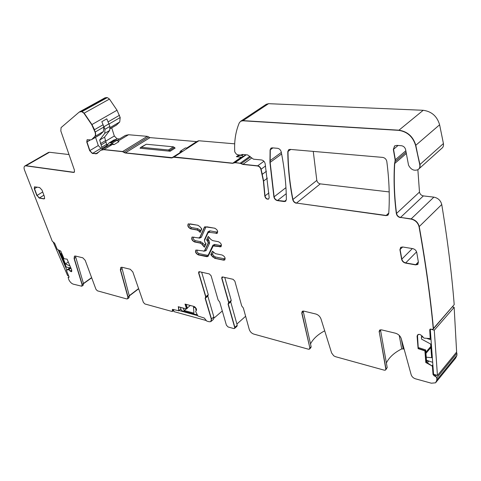 <?xml version="1.0" encoding="UTF-8"?>
<svg xmlns="http://www.w3.org/2000/svg" width="481" height="481" viewBox="0 0 481 481"><rect width="100%" height="100%" fill="white"/><g stroke="black" fill="none" stroke-linecap="round" stroke-linejoin="round"><path stroke-width="0.72" d="M303.168 311.021L311.123 346.729L309.872 347.973L301.942 312.909L302.212 311.303L301.942 312.909L303.234 311.688M309.77 348.797L310.84 347.727L311.123 346.729M324.705 330.814C317.857 334.463 313.119 338.834 310.492 343.927M380.465 329.786L387.199 367.538L385.984 368.909L379.25 331.722L379.545 330.182L379.25 331.722L380.507 330.381M385.9 369.63L387.199 367.538M404.094 348.996L401.749 348.911C394.246 352.669 389.117 357.359 386.375 362.981M224.759 277.423L231.235 300.397L231.084 301.112L228.758 303.108M230.615 301.509L237.223 325.228L234.872 327.32L228.247 304.004L228.277 303.415L228.247 304.004L230.646 301.948M234.776 328.228L237.007 326.238L237.223 325.228M222.294 310.973L214.009 318.097M201.647 272.204L208.273 294.697L208.008 295.46M207.72 295.749L213.847 316.919L211.309 319.101L210.822 321.621L209.217 321.759L206.728 321.067L204.305 318.043L197.901 315.993L195.641 311.496L196.47 310.245L196.482 309.03L195.19 307.209L194.035 306.463L185.035 304.082L186.544 308.952L178.217 306.71L178.511 307.593L179.257 306.986M211.249 321.254L213.354 319.438L213.847 316.919M245.623 316.27L236.886 324.038M206.842 256.686L208.225 256.108L213.197 245.953L220.941 246.771C221.957 244.805 221.116 243.115 218.41 241.702L212.692 240.62L210.852 239.43L208.249 236.405L206.602 240.001L207.69 241.27L208.201 243.061L204.317 251.082L195.905 250.036C194.973 251.906 195.797 253.535 198.364 254.918L206.842 256.686L208.014 256.415L198.557 254.774L207.034 256.535L207.389 255.303L208.339 254.906L208.604 255.303M195.941 250.012C195.262 251.954 196.14 253.541 198.557 254.774C196.14 253.541 195.262 251.954 195.941 250.012M208.201 243.061L207.882 241.119L208.399 242.911L204.864 250.511L206.102 250.649L203.697 251.25M206.602 240.001L208.333 236.502L206.794 239.851L207.882 241.119L208.85 240.266L209.644 243.055L206.102 250.649M207.69 241.27L206.794 239.851L208.249 239.562L208.85 240.266M219.871 246.927L220.43 245.52L214.712 244.414L212.939 245.178L213.203 245.953L214.352 245.665L221.116 246.633L214.352 245.665L213.257 245.905M200.685 231.325L201.509 228.571M199.056 231.223L197.252 230.056L190.729 228.872C188.095 227.483 187.271 225.805 188.257 223.851L197.751 225.204L199.687 226.449L201.779 228.878L200.162 232.509L199.254 231.078L200.27 232.263L197.45 229.912L190.927 228.728L197.45 229.912L199.254 231.078L200.216 230.225L200.583 230.652M188.305 223.821C187.56 225.842 188.432 227.477 190.927 228.728C188.432 227.477 187.56 225.842 188.305 223.821M217.334 233.189L216.306 233.333L216.672 232.07L209.878 230.844L209.518 232.101L208.574 232.251L217.165 233.321C218.206 231.307 217.364 229.593 214.628 228.18L204.78 226.779L200.048 237.205L204.822 226.755L204.557 227.128L205.826 227.285L201.292 237.349L199.849 237.349L204.359 227.279M209.878 230.844L208.111 231.656L208.453 232.341M204.924 246.086L204.822 245.37L205.748 243.368M204.515 246.969L202.038 244.083L200.246 242.911L200.607 241.684L202.994 243.242L202.038 244.083L200.054 243.061L202.038 244.083L204.515 246.969M199.849 237.349L198.563 237.933L192.105 237.037C191.149 238.949 191.973 240.602 194.577 241.991L194.769 241.847C192.316 240.608 191.438 238.997 192.147 237.013C191.438 238.997 192.316 240.608 194.769 241.847L200.246 242.911L194.769 241.847L195.13 240.62L200.607 241.684M214.797 258.339L213.059 256.92L214.797 258.339L223.575 260.167L224.663 260.017C225.655 258.093 224.807 256.433 222.132 255.02L215.386 253.649L212.458 251.172L210.792 254.659L212.536 251.262L210.991 254.509L213.059 256.92L214.989 258.189L223.767 260.011L224.843 259.872L223.767 260.011L214.989 258.189L215.344 256.95L214.015 256.078L213.059 256.92L210.991 254.509L212.428 254.227L213.378 252.242M388.774 213.047L386.171 215.446L387.794 215.272L388.744 213.522C389.838 197.216 389.189 179.858 386.808 161.448C386.279 159.181 384.914 157.834 382.708 157.401L290.025 149.387L288.714 149.675L288.005 151.461C288.143 167.574 289.79 183.58 292.941 199.471C293.506 201.419 294.685 202.621 296.482 203.066L385.978 215.626L387.794 215.272M313.257 151.395L316.811 180.405C317.34 182.317 318.488 183.477 320.268 183.88L296.482 203.066L386.171 215.446L388.269 214.827M389.195 191.925L320.268 183.88M402.651 246.975L400.108 249.489L400.577 247.456L400.108 249.489L401.815 259.127C402.356 261.099 403.649 262.355 405.693 262.909L415.74 264.688L417.953 264.183L417.556 264.544L418.398 262.247L416.756 252.477C416.209 250.457 414.893 249.176 412.788 248.641L402.675 246.981L400.763 247.318L399.915 249.675L401.629 259.319C402.17 261.285 403.463 262.548 405.507 263.095L415.554 264.881L417.556 264.544M44.685 198.358L44.005 198.773L39.388 197.956L43.813 198.893L39.195 198.07L37.025 195.436L39.195 198.07M37.097 187.109L34.5 188.666L34.566 186.79L34.5 188.666L37.025 195.436L39.388 197.956L43.897 195.202M281.331 152.441L270.124 160.648L270.304 149.777L271.007 148.1L270.304 149.777L270.154 162.374L274.116 196.831C274.651 198.791 275.811 200 277.591 200.457L285.564 201.311L286.357 199.621C286.249 184.656 284.542 168.765 281.235 151.948C280.639 149.892 279.437 148.683 277.621 148.31L272.21 147.847L270.977 148.118L270.094 149.928L269.943 162.53L273.911 196.988C274.453 198.954 275.607 200.162 277.387 200.613L284.241 201.563L285.564 201.311M69.017 154.551L49.465 152.267L48.437 152.465L25.066 165.873M74.573 171.849L73.791 172.324L26.016 165.729L24.94 165.951M91.715 139.568L94.895 136.478C95.755 135.516 95.869 134.025 95.256 131.992L91.943 124.555L84.163 113.137L82.029 111.58L79.221 112.079L61.081 127.597L60.822 130.958L74.459 170.214L74.206 172.336L26.016 165.729L24.808 166.017C23.93 166.685 23.822 168.001 24.483 169.967L52.279 241.252L54.6 243.152L57.263 249.35L60.762 251.112L64.027 258.742L67.093 259.151L71.729 270.015L71.627 271.615M110.245 128.728L116.504 125.066L119.727 121.976L120.19 117.532L117.027 110.233L109.458 99.08L107.347 97.583L104.972 97.823L79.81 111.712M106.193 97.529L80.88 111.514L79.636 111.808M86.772 142.063L87.091 139.743L90.524 139.875L86.977 141.937L87.217 139.676L86.977 141.937L89.869 150.565L86.772 142.063L89.664 150.685L92.376 153.487L96.982 153.595L100.625 150.294L103.752 149.669L122.445 151.647L125.18 152.988L171.585 157.966L173.924 157.113L232.57 163.33L235.011 162.698L240.133 163.239L242.779 164.412L257.461 165.969C259.127 166.33 260.275 167.466 260.9 169.372L263.402 181.163L264.797 196.062C265.47 198.467 266.733 199.471 268.59 199.068L269.198 197.649L265.151 163.642C264.592 161.604 263.42 160.383 261.628 159.987L253.463 159.175L247.673 154.942L242.442 154.443L236.357 156.692L238.774 154.996M111.724 127.862L114.328 136.009L116.997 138.738L115.266 139.779M95.569 137.313L98.292 145.551L89.869 150.565L92.376 153.487M119.48 138.967L116.997 138.738M98.659 152.044L95.851 153.734L92.58 153.367L89.664 150.685M95.647 153.854L97.066 153.541L92.58 153.367L100.986 148.328L98.292 145.551M196.976 141.642L150.042 137.62L147.318 136.345L128.547 134.74L125.391 135.414L117.142 140.374M148.677 136.983L124.02 152.188L122.649 151.521L103.962 149.543L100.776 150.204M147.318 136.345L122.649 151.521L125.18 152.988M180.76 152.243L171.795 157.828L125.391 152.862L123.809 152.321M171.585 157.966L172.589 157.702L125.391 152.862L150.042 137.62M234.692 143.831L198.906 140.765L198.01 140.963L187.079 148.112M236.357 156.692L241.3 157.179L232.78 163.179L173.208 157.179M232.57 163.33L233.844 162.975L232.78 163.179L174.134 156.974L173.124 157.239M250.523 156.992L241.336 163.528L235.221 162.548L234 162.861M249.97 156.253L240.344 163.089L242.779 164.412M268.897 192.911L265.001 195.905L263.612 181.006L261.111 169.216C260.486 167.31 259.337 166.179 257.672 165.819L242.989 164.261L241.125 163.678M264.797 196.062L265.001 195.905C265.662 198.286 266.919 199.296 268.777 198.93C266.919 199.296 265.662 198.286 265.001 195.905L263.612 181.006L262.139 174.423M419.119 168.675L441.642 148.449C443.187 147.324 443.777 145.695 443.422 143.56L439.616 124.783C437.109 116.264 431.637 111.43 423.214 110.293L268.548 103.68L266.215 104.323M439.616 124.783L415.8 145.286C413.119 136.538 407.503 131.505 398.953 130.189L243.019 120.641L240.692 121.248M268.548 103.68L243.019 120.641L398.953 130.189C407.503 131.505 413.119 136.538 415.8 145.286L419.757 164.694C420.153 166.883 419.582 168.53 418.037 169.643C414.093 171.17 410.93 169.679 408.537 165.163L405.585 149.483C404.924 147.324 403.535 146.068 401.413 145.713L396.837 145.37L394.679 145.881L393.338 149.447L395.135 159.914L405.85 150.733M443.422 143.56L419.955 164.514C420.328 166.486 419.883 168.049 418.608 169.186C419.883 168.049 420.328 166.486 419.955 164.514L415.596 145.46L419.757 164.694M398.082 145.466L393.548 149.272L394.504 146.008L393.548 149.272L395.34 159.74L394.715 163.498C393.777 180.321 394.384 196.963 396.536 213.438C397.041 215.578 398.376 216.907 400.547 217.43L410.978 219.083C415.211 220.057 417.905 222.613 419.053 226.755L419.071 226.858C425.565 263.185 430.291 297.126 433.261 328.673L432.96 329.359L430.038 329.202L429.743 329.888L430.212 338.576L424.044 338.131L421.651 335.576L419.757 334.409L418.193 334.493L417.069 336.045L418.109 348.647L424.903 350.847L425.817 362.578L426.593 361.658L425.685 349.934L418.897 347.739L418.284 348.442L417.46 334.956M417.875 169.745L419.48 192.069C419.937 194.162 421.242 195.448 423.382 195.911L400.547 217.43L411.171 218.897L400.547 217.43C398.376 216.907 397.041 215.578 396.536 213.438L396.344 213.618C396.843 215.759 398.178 217.093 400.348 217.61M433.357 328.902L454.202 304.641C451.749 273.551 447.607 240.211 441.762 204.617L441.744 204.515C440.674 200.469 438.053 198.01 433.88 197.138L423.382 195.911M454.202 304.641L433.435 328.469C430.471 296.897 425.739 262.927 419.246 226.563C418.097 222.426 415.404 219.871 411.171 218.897L410.978 219.083M441.744 204.515L419.246 226.563C425.739 262.927 430.471 296.897 433.435 328.469L433.261 328.673M430.279 329.281L429.924 329.683L430.531 338.041L429.743 329.888M417.466 334.956L418.284 348.442L425.078 350.643L425.685 349.934M424.903 350.847L425.986 362.373L425.078 350.643L418.109 348.647M432.948 365.945L432.605 366.354L433.02 374.501L432.437 366.564L431.944 365.885L425.944 362.602L427.224 362.764L428.709 361.009M427.152 363.017L426.118 362.397L427.603 360.642M427.056 362.969L431.944 365.885M432.864 364.784L432.118 365.68L432.605 366.354L427.326 362.812L428.818 361.045M432.437 366.564L433.189 374.296L434.565 375.829L435.539 376.16L434.391 376.04L433.02 374.501M436.736 381.373L455.645 358.117L456.95 355.273L456.89 353.234L436.916 377.699L435.539 376.16L434.391 376.04M456.89 353.234L456.415 352.29M456.95 355.273L437.007 379.768L436.237 382.161L437.007 379.768L436.916 377.699L435.365 376.37M222.006 276.996L221.711 278.162L228.649 302.615L221.897 278.006L222.006 276.996M228.613 303.204L228.836 302.453L221.897 278.006L223.07 277.044M228.649 302.615L228.06 304.166L234.872 327.32L234.62 328.355M199.952 271.819L198.773 272.751L198.869 271.741L198.773 272.751L205.862 296.693L205.652 297.438M207.744 296.224L205.339 298.214L211.49 318.945L211.039 321.44L211.49 318.945L205.153 298.37L211.309 319.101M178.523 307.666L178.643 310.726L178.511 307.593M178.637 310.798L178.704 307.515L179.329 307.01M173.052 309.481L172.475 309.95L172.481 309.397L172.511 310.774L172.402 309.433L172.775 309.403L178.643 310.726M121.723 267.22L129.335 296.001L127.886 297.108L127.573 298.827L126.623 298.905L97.366 290.813L95.953 289.309L85.203 260.341L82.822 257.816L75.469 256.042L74.441 256.157L74.098 258.568L82.035 284.536L81.794 286.225L73.178 284.127C71.422 283.471 69.961 281.98 68.807 279.659L68.122 277.357L68.957 277.363L68.975 276.653L66.396 270.256L70.659 267.785M121.831 268.801L120.533 269.751L120.845 267.388L120.533 269.751L128.066 296.969L127.754 298.689L128.066 296.969L120.346 269.889L127.886 297.108M75.397 256.03L83.46 283.507L82.035 284.536M75.565 257.557L74.278 258.441L74.507 256.114L74.278 258.441L82.209 284.409L81.974 286.093L82.209 284.409L74.098 258.568M69.036 276.822L68.284 277.242M69.005 276.737L68.302 277.23L68.753 277.393M66.594 270.124L68.813 269.516L66.576 270.13L70.076 267.701L66.594 270.124M71.579 271.645L70.214 271.152L68.759 269.715L71.302 271.567L70.394 271.025L71.753 270.075M385.81 369.107L379.25 331.722L385.81 369.107L385.473 370.111L384.367 370.208L335.455 356.68L333.742 355.808L331.613 352.958L321.013 318.993C320.033 316.468 318.302 314.808 315.837 314.015L303.721 311.093L302.278 311.261L301.761 313.083L309.872 347.973L309.596 348.972L309.872 347.973L301.761 313.083M82.035 286.051L83.225 285.197L83.46 283.507M127.856 298.617L129.016 297.727L129.335 296.001M173.473 309.992L172.643 311.237L173.617 310.443L172.643 311.237L172.294 310.101M138.594 288.564L129.251 295.701L138.594 288.564M91.612 277.609L83.454 283.471L91.612 277.609M186.159 304.377L187.362 308.273L186.724 308.802L185.281 304.148L186.544 308.952M228.06 304.166L234.692 327.483L234.475 328.493L233.784 328.553L228.114 326.984L226.407 325.198L219.721 302.056L218.109 299.97L211.099 275.751L209.349 273.942L199.423 271.699L198.809 271.777L198.587 272.901L205.676 296.843L205.153 298.37M309.692 348.154L309.415 349.152L308.531 349.23L253.685 334.061C251.557 333.267 250.084 331.74 249.266 329.473L243.35 308.032L241.696 305.892L234.854 281.151L233.051 279.293L222.619 276.942L221.957 277.02L221.711 278.162M436.387 375.126L435.539 376.16L436.916 377.699L437.007 379.768L435.564 382.81L431.331 383.201L415.416 378.8C413.287 378.06 411.874 376.713 411.177 374.765L401.25 338.624C400.276 335.93 398.37 334.133 395.526 333.231L381.517 329.852L379.689 330.068L379.07 331.914M436.838 379.972L436.748 377.91M406.15 152.098L394.961 161.706L394.516 163.672C393.572 180.495 394.186 197.144 396.344 213.618M394.961 161.706L395.135 159.914M415.596 145.46C412.914 136.712 407.299 131.674 398.749 130.357L242.803 120.785L240.608 121.302L239.243 122.95C235.612 131.656 234.121 141.306 234.758 151.9L236.43 154.227L238.654 154.984L240.65 155.038M90.524 139.875L91.558 139.664L94.685 136.598C95.545 135.636 95.659 134.145 95.046 132.119L91.727 124.675L83.947 113.257L81.812 111.7L80.67 111.628M73.587 172.445L25.818 165.843L24.808 166.017M68.759 269.715L68.092 269.57M172.511 310.774L172.03 311.472L144.895 303.962L143.374 302.363L132.828 271.939L130.267 269.258L122.042 267.274L120.803 267.412L120.346 269.889M43.813 198.893L44.366 198.809L44.523 196.897L42.003 190.061L39.604 187.518L34.458 186.844L34.307 188.78L36.833 195.557M290.74 149.447L288.005 151.461L288.726 149.669L287.794 151.617C287.933 167.731 289.586 183.736 292.743 199.633C293.308 201.587 294.486 202.784 296.278 203.229M216.107 233.483L217.165 233.321M209.319 232.251L207.99 232.858L204.431 240.644L204.948 242.43L206.03 243.693L204.407 247.216L201.846 244.234M194.577 241.991L200.054 243.061M212.867 257.07L210.792 254.659M129.311 295.929L138.666 288.78M83.514 283.688L91.685 277.808M209.644 243.055L208.399 242.911L204.672 250.661M287.794 151.617L288.005 151.461C288.143 167.574 289.79 183.58 292.941 199.471C293.506 201.419 294.685 202.621 296.482 203.066L385.978 215.626M418.356 261.995L415.74 264.688L418.115 263.973M399.915 249.675L401.815 259.127C402.356 261.099 403.649 262.355 405.693 262.909L405.507 263.095M415.554 264.881L405.693 262.909L416.594 251.87M34.307 188.78L37.025 195.436L42.713 191.985M269.913 160.804L274.116 196.831C274.651 198.791 275.811 200 277.591 200.457L277.387 200.613M286.345 199.892L284.439 201.401L277.591 200.457L286.231 193.675M284.241 201.563L285.804 201.124M100.228 134.59L103.445 131.481L103.842 127.014L103.102 124.741L94.504 129.708L91.943 124.555L84.163 113.137L82.029 111.58L79.599 111.826M94.288 129.828L95.046 132.119M91.637 139.61L94.895 136.478C95.755 135.516 95.869 134.025 95.256 131.992L103.842 127.014M122.445 151.647L103.962 149.543L100.836 150.168L112.241 143.314M240.133 163.239L235.221 162.548L233.916 162.927L242.652 156.764M265.56 165.951L261.111 169.216C260.486 167.31 259.337 166.179 257.672 165.819L242.989 164.261L251.491 158.195M260.9 169.372L262.349 174.266L266.426 171.248M242.803 120.785L240.65 121.278M393.338 149.447L395.34 159.74L394.715 163.498C393.777 180.321 394.384 196.963 396.536 213.438L419.48 192.069M419.053 226.755L419.246 226.563C418.097 222.426 415.404 219.871 411.171 218.897L433.88 197.138M430.321 338.456L430.886 337.632M433.531 373.881L433.189 374.296L434.565 375.829L435.419 374.795M228.571 303.264L228.836 302.453L231.235 300.397M234.692 327.483L234.59 328.391M198.587 272.901L205.862 296.693L205.603 297.505M178.589 310.9L180.91 308.868M68.32 277.327L69.072 277.176M70.947 268.194L68.939 269.588L70.214 271.152M105.982 141.991L101.106 144.895L102.122 148.449L106.98 145.533L104.563 137.145L109.692 130.435L109.902 126.425L106.8 118.837L101.822 121.693L103.102 124.741M109.692 130.435L104.762 133.327L104.954 129.311L101.822 121.693M101.106 144.895L99.669 140.031L104.762 133.327M102.122 148.449L100.986 148.328M108.586 145.629L109.289 145.088L112.428 144.444L114.057 144.607L118.951 141.654L115.945 139.839L114.093 139.875L108.946 143.031L107.101 145.394L106.818 146.573M114.057 144.607L111.051 142.773L109.199 142.803M170.208 151.244L175.126 148.07L173.394 146.813L168.47 149.982L170.208 151.244L140.049 148.226L140.608 147.463L141.372 147.306L168.47 149.982M140.608 147.463L146.284 144.246L173.394 146.813M180.321 152.255L179.876 152.212L180.441 151.166L182.678 151.383L187.602 148.16L185.371 147.95L180.441 151.166M182.678 151.383L181.746 151.599M246.068 154.792L242.532 156.848M240.266 155.309L241.787 155.453L243.608 156.523M241.3 157.179L242.388 156.95M425.95 353.349L430.892 347.565M426.244 357.167L431.637 357.708L430.633 344.017L421.56 339.123L421.374 336.724L422.017 335.985M432.684 362.325L426.485 360.269M431.042 339.76L427.218 338.564M423.202 337.301L421.374 336.724M452.543 306.878L454.148 307.329L456.625 352.038L437.445 375.487L434.271 330.219L454.148 307.329M430.483 329.058L434.271 330.219M437.445 375.487L433.549 374.158L430.261 329.1M182.966 307.99L184.253 310.516L186.243 308.874M187.283 308.02L190.35 305.489M197.306 314.911L181.445 310.588L180.423 307.305M196.122 310.708L195.436 307.467M184.253 310.516L193.945 313.149L193.488 307.215L195.196 307.666M193.488 307.215L194.288 306.553M173.334 309.554L173.99 311.622L205.892 320.436M178.926 310.492L197.697 315.626M61.742 253.403L61.057 253.625L65.464 263.925L68.302 261.977M70.785 267.803L66.306 267.153L59.199 250.565M70.016 265.993L65.464 263.925M53.253 242.177L67.623 275.637L68.609 275.793M58.297 250.114L66.811 269.973M401.749 348.911L399.218 335.365M403.168 348.761L401.346 338.985M198.364 254.918L198.912 253.553L207.389 255.303M197.625 250.042C196.404 251.058 196.831 252.23 198.912 253.553M209.199 237.506L208.249 239.562M220.43 245.52L221.464 245.057M214.712 244.414L214.159 245.815M208.339 254.906L212.939 245.178M197.252 230.056L197.811 228.673L191.282 227.495L190.729 228.872M200.216 230.225L197.811 228.673M191.282 227.495C189.033 225.962 188.684 224.765 190.235 223.905L190.223 223.875M190.235 223.905L198.088 225.294M216.672 232.07L217.707 231.589M208.111 231.656L204.551 239.448L204.81 239.821M204.551 239.448L204.479 240.536M204.822 245.37L202.994 243.242M194.047 237.079C192.55 237.939 192.911 239.117 195.13 240.62M199.423 237.83L199.573 238.125L198.617 237.945M199.573 238.125L201.292 237.349M214.983 228.277L206.782 226.798M206.794 226.828L205.826 227.285M214.015 256.078L212.428 254.227M225.162 258.327L224.128 258.76L223.575 260.167M224.128 258.76L215.344 256.95M316.811 180.405L292.743 199.633M401.629 259.319L412.361 248.569M272.901 147.907L270.094 149.928M281.625 153.95L269.943 162.53M285.942 187.632L273.911 196.988M49.465 152.267L25.818 165.843M107.347 97.583L81.812 111.7M109.458 99.08L83.947 113.257M117.027 110.233L91.727 124.675M119.486 115.284L108.291 121.741M120.19 117.532L109.115 123.954M119.727 121.976L110.179 127.549M103.445 131.481L94.685 136.598M116.775 124.85L110.245 128.667M100.553 134.343L91.829 139.448M114.328 136.009L105.616 141.198M108.165 144.029L106.866 144.805M128.547 134.74L118.085 141.041M112.428 144.444L103.752 149.669M196.537 141.661L186.718 148.076M198.906 140.765L173.924 157.113M246.2 154.804L235.011 162.698M263.931 161.267L257.461 165.969M267.406 178.162L263.402 181.163M423.214 110.293L398.749 130.357M406.433 153.415L394.516 163.672M417.069 336.045L418.584 334.337M425.865 352.248L430.814 346.464M426.587 361.586L427.435 360.582M205.676 296.843L208.273 294.697M68.134 269.564L70.689 267.791M68.633 269.643L70.893 268.061M71.122 271.693L71.819 271.2M71.224 271.705L71.789 271.314M109.055 123.779L104.094 126.653M109.902 126.425L104.954 129.311M106.716 144.258L101.858 147.168M105.309 140.753L100.427 143.651M104.563 137.145L99.669 140.031M114.773 139.73L109.878 142.665M115.945 139.839L111.051 142.773M117.015 140.284L112.115 143.224M174.459 147.39L169.534 150.565M146.284 144.246L141.372 147.306M243.133 154.509L241.787 155.453M100.282 134.554L91.558 139.664M181.782 151.575L173.034 157.293M242.646 156.77L234.115 162.782M266.354 104.233L240.608 121.302M430.898 337.788L430.495 338.251M205.79 297.348L208.129 295.406M180.94 308.97L178.77 310.75M173.617 310.449L172.451 311.399"/></g></svg>
